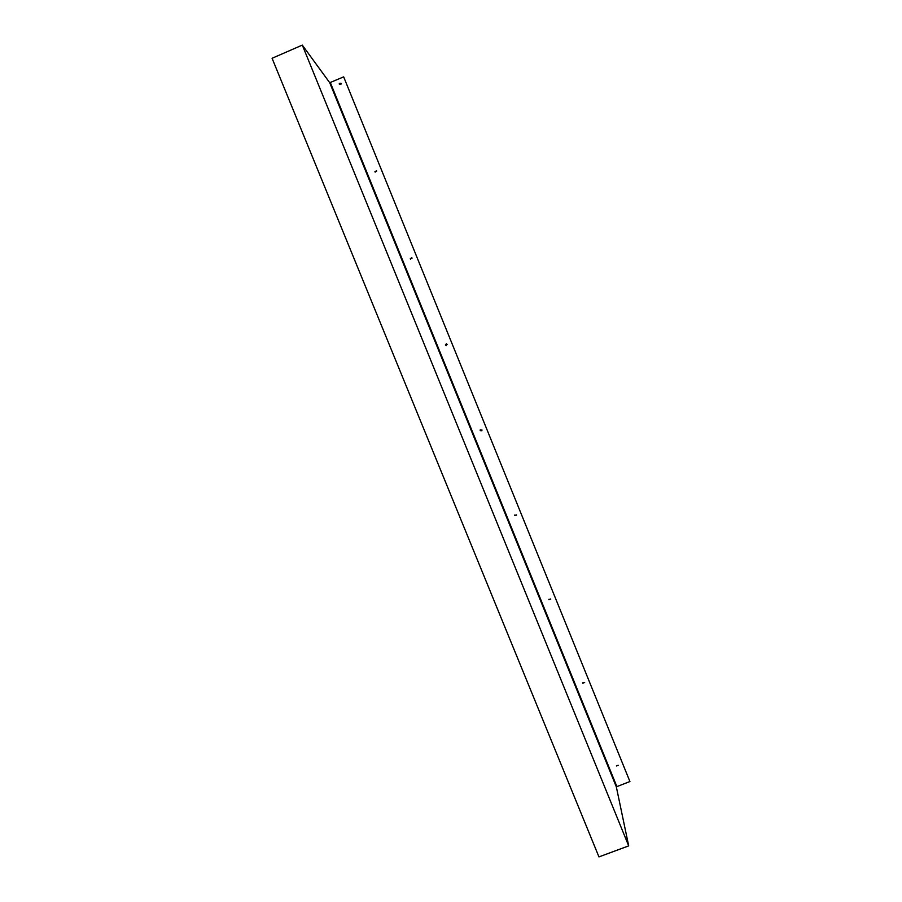 <?xml version="1.0" encoding="UTF-8"?>
<svg xmlns="http://www.w3.org/2000/svg" width="902" height="902" viewBox="0 0 902 902"><rect width="100%" height="100%" fill="white"/><g stroke="black" fill="none" stroke-linecap="round" stroke-linejoin="round"><path stroke-width="1.35" d="M445.419 345.094L447.178 344.372L445.419 345.094M446.389 343.775L445.396 344.914L446.253 345.692M480.202 430.649L481.961 429.938L480.202 430.649M480.259 429.814L480.225 430.615L481.927 430.728M374.961 171.831L376.732 171.076L374.961 171.831M376.619 170.861L374.961 171.515L375.153 172.135M410.331 258.818L412.101 258.085L410.331 258.818M411.842 257.724L410.32 258.615L410.658 259.235M582.861 683.141L584.654 682.555L582.861 683.141M582.805 682.882L584.654 682.577M616.528 765.945L618.31 765.358L616.528 765.945M616.472 765.697L618.298 765.324M514.704 515.504L516.508 514.929L514.704 515.504M514.636 515.065L516.53 515.177M548.923 599.672L550.682 598.984L548.923 599.672M548.856 599.356L550.739 599.176M339.299 84.111L341.069 84.089L341.069 83.345L339.299 83.334L339.299 84.111M341.012 83.209L339.389 83.458L339.445 84.36M343.662 76.862L629.923 781.527L343.662 76.862L329.726 82.725L302.294 45.1L628.694 845.873L616.325 786.837L629.923 781.527M628.694 845.873L598.951 856.9L272.077 58.28L302.294 45.1M616.81 786.443L330.346 82.623M616.325 786.837L329.726 82.725"/></g></svg>
